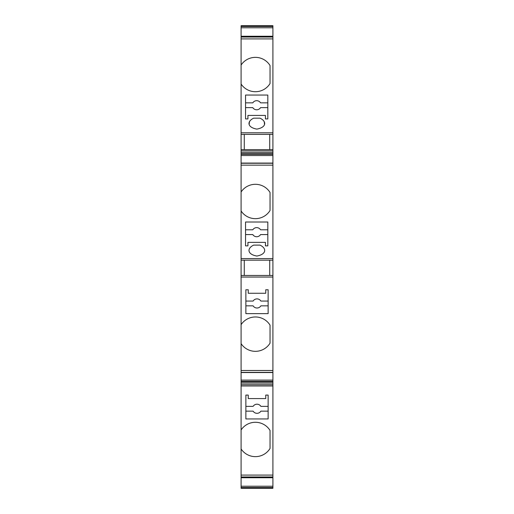 <?xml version="1.0" encoding="UTF-8"?>
<svg xmlns="http://www.w3.org/2000/svg" width="514" height="514" viewBox="0 0 514 514"><rect width="100%" height="100%" fill="white"/><g stroke="black" fill="none" stroke-linecap="round" stroke-linejoin="round"><path stroke-width="0.77" d="M245.865 305.836L253.113 305.836A4.562 4.562 0 0 0 260.887 305.836L268.135 305.836L268.135 301.063L260.887 301.063A4.562 4.562 0 0 0 253.113 301.063L245.865 301.063M245.544 234.57L252.798 234.57A4.562 4.562 0 0 0 260.566 234.57L267.82 234.57L267.82 229.797L260.566 229.797A4.562 4.562 0 0 0 252.798 229.797L245.544 229.797M256.679 236.742A4.562 4.562 0 0 0 260.566 234.57M255.407 218.662A17.18 17.18 0 0 0 270.043 210.483L270.043 192.487A17.18 17.18 0 0 0 241.092 191.985L241.092 210.978A17.18 17.18 0 0 0 255.407 218.662M255.407 351.332A17.18 17.18 0 0 0 270.043 343.153L270.043 325.156A17.18 17.18 0 0 0 241.092 324.655L241.092 343.648A17.18 17.18 0 0 0 255.407 351.332M245.544 107.625L252.798 107.625A4.562 4.562 0 0 0 260.566 107.625L267.82 107.625M245.865 411.142L253.113 411.142A4.562 4.562 0 0 0 260.887 411.142L268.135 411.142M272.908 381.825L272.908 475.09L241.092 475.09L241.092 448.96A17.18 17.18 0 0 0 270.043 448.459L270.043 430.462A17.18 17.18 0 0 0 241.092 429.961L241.092 372.547L272.908 372.547L272.908 381.825L241.092 381.825M255.407 91.717A17.18 17.18 0 0 0 270.043 83.538L270.043 65.541A17.18 17.18 0 0 0 241.092 65.04L241.092 84.039A17.18 17.18 0 0 0 255.407 91.717M272.908 475.09L272.908 477.744L241.092 477.744L241.092 488.3L272.908 488.3L272.908 487.529L241.092 487.529M269.728 149.658L269.728 134.385M272.908 26.471L241.092 26.471L241.092 25.7L272.908 25.7L272.908 149.658L241.092 149.658L241.092 191.985M269.728 275.453L269.728 260.18M272.908 149.658L272.908 275.453L241.092 275.453L241.092 324.655M267.82 222.003L267.82 245.865L265.43 245.865L265.43 242.364L247.934 242.364L247.934 245.865L245.544 245.865L245.544 222.003L267.82 222.003M241.092 210.978L241.092 275.453M272.908 258.593L241.092 258.593M253.659 245.114L260.02 245.114C266.894 248.352 266.458 254.359 256.839 256.043C247.228 254.359 246.791 248.352 253.659 245.114M241.092 343.648L241.092 372.547M272.908 275.453L272.908 372.547M272.908 277.046L241.092 277.046M245.865 313.63L268.135 313.63L268.135 289.767L265.751 289.767L265.751 293.269L248.249 293.269L248.249 289.767L245.865 289.767L245.865 313.63M245.865 418.942L268.135 418.942L268.135 395.08L265.751 395.08L265.751 398.575L248.249 398.575L248.249 395.08L245.865 395.08L245.865 418.942M253.659 118.169L260.02 118.169C266.894 121.407 266.458 127.414 256.839 129.104C247.228 127.414 246.791 121.407 253.659 118.169M241.092 26.471L241.092 65.04M241.092 84.039L241.092 149.658M272.908 132.792L241.092 132.792M267.82 95.058L245.544 95.058L245.544 118.92L247.934 118.92L247.934 115.425L265.43 115.425L265.43 118.92L267.82 118.92L267.82 95.058M272.908 260.18L241.092 260.18M244.272 260.18L244.272 275.453M272.908 385.982L241.092 385.982M241.092 475.09L241.092 477.744M272.908 477.744L272.908 487.529M272.908 134.385L241.092 134.385M244.272 134.385L244.272 149.658M241.092 448.96L241.092 429.961M267.82 102.858L260.566 102.858A4.562 4.562 0 0 0 252.798 102.858L245.544 102.858M249.817 121.131L249.329 122.351M249.29 122.531L249.245 123.977M264.427 124.035L264.434 122.782M264.421 122.692L264.067 121.529M268.135 406.375L260.887 406.375A4.562 4.562 0 0 0 253.113 406.375L245.865 406.375M272.908 165.148L241.092 165.148M272.908 370.485L241.092 370.485M272.908 38.91L241.092 38.91M272.908 163.124L241.092 163.124M272.908 163.259L241.092 163.259M272.908 372.374L241.092 372.374M272.908 372.509L241.092 372.509M272.908 380.097L241.092 380.097M272.908 381.369L241.092 381.369M272.908 383.078L241.092 383.078M272.908 384.71L241.092 384.71M272.908 476.973L241.092 476.973M272.908 477.692L241.092 477.692M272.908 486.218L241.092 486.218M272.908 27.782L241.092 27.782M272.908 36.308L241.092 36.308M272.908 37.027L241.092 37.027M272.908 150.93L241.092 150.93M272.908 152.555L241.092 152.555M272.908 153.808L241.092 153.808M272.908 154.264L241.092 154.264M272.908 155.536L241.092 155.536M272.908 163.086L241.092 163.086M272.908 36.256L241.092 36.256"/></g></svg>
